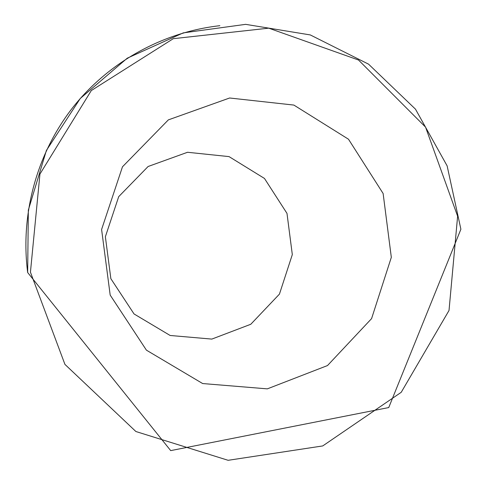 <?xml version="1.0" encoding="UTF-8"?>
<svg xmlns="http://www.w3.org/2000/svg" width="487" height="487" viewBox="0 0 487 487"><rect width="100%" height="100%" fill="white"/><g stroke="black" fill="none" stroke-linecap="round" stroke-linejoin="round"><path stroke-width="0.73" d="M187.532 152.273L229.042 156.607L264.471 178.449L286.989 213.391L292.316 254.604L279.441 294.118L250.787 324.269L211.827 339.092L170.14 335.476L134.041 313.951L110.853 278.68L105.369 236.743L118.712 196.645L148.109 166.499L187.532 152.273M229.627 97.997L293.874 105.076L348.497 139.227L383.123 193.497L391.323 257.349L371.581 318.62L327.501 365.554L267.326 388.863L202.665 383.549L146.417 350.159L110.184 295.092L101.6 229.474L122.474 166.804L168.344 119.887L229.627 97.997M219.868 25.683C163.011 32.069 108.936 61.812 72.746 107.578C36.848 153.563 20.168 214.158 27.668 272.513L28.337 210.086L46.399 150.453L80.294 98.447L127.265 58.178L183.258 32.879L245.649 24.35L310.286 34.93L368.568 64.162L415.484 109.167L447.121 165.848L460.891 229.237L388.742 407.558L170.706 450.615L27.656 272.513M30.438 272.178L39.94 174.06L91.3 90.558L173.305 38.674L268.745 28.167L358.517 60.023L425.547 127.119L457.622 216.21L449.02 310.481L401.221 392.303L322.735 445.934L228.135 460.306L135.885 431.519L64.929 364.386L30.438 272.178"/></g></svg>
